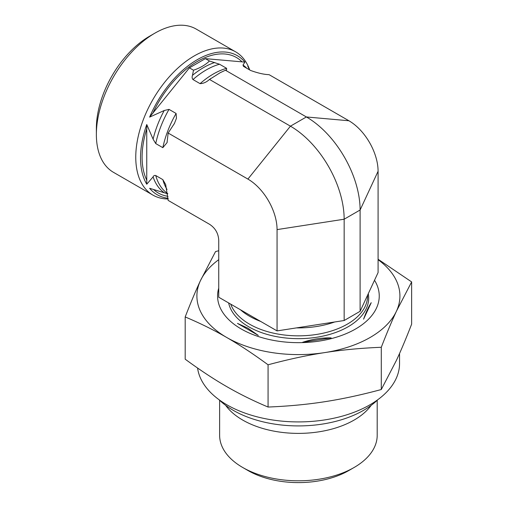 <?xml version="1.0" encoding="UTF-8"?>
<svg xmlns="http://www.w3.org/2000/svg" width="508" height="508" viewBox="0 0 508 508"><rect width="100%" height="100%" fill="white"/><g stroke="black" fill="none" stroke-linecap="round" stroke-linejoin="round"><path stroke-width="0.76" d="M237.484 308.045L277.063 330.899L277.063 229.597A41.243 23.812 60 0 0 247.904 179.083L168.148 133.039L167.049 142.621L162.833 147.669L155.746 143.58L153.092 139.167L146.755 124.517L146.755 184.214L153.092 176.873C153.619 175.666 154.508 175.222 155.746 175.533L162.833 179.622L165.684 184.575L168.148 200.387L209.531 224.282C215.284 228.048 218.351 233.363 218.738 240.233L218.738 297.224L237.484 308.045M277.063 330.899L344.157 320.516L360.108 311.309L378.085 272.574L378.085 171.272L360.108 210.007L344.157 219.215L277.063 229.597M247.904 328.181L237.484 323.393L258.318 335.426L247.904 328.181M331.133 337.884C321.647 337.712 312.153 339.179 302.666 342.284L331.133 337.884M371.227 302.704C368.681 306.546 366.141 312.02 363.595 319.138L371.227 302.704M360.108 311.309L360.108 210.007A75.971 43.866 60 0 0 306.387 116.961L225.419 70.218L220.116 72.746L209.067 79.731M249.739 69.977A80.245 46.33 120 0 0 247.777 66.192L249.523 69.85M247.904 179.083L290.436 126.168L306.387 116.961L348.92 120.764L269.17 74.714L268.046 74.612C263.328 74.346 257.505 72.955 250.577 70.46L243.453 66.345M348.92 120.764A41.243 23.812 60 0 1 378.085 171.272M344.157 320.516L344.157 219.215A75.971 43.866 60 0 0 290.436 126.168L209.467 79.426C206.578 82.131 203.448 83.534 200.069 83.642L192.983 79.559C192.049 78.461 191.884 77.057 192.481 75.336L193.504 70.206C200.177 67.926 205.499 64.853 209.455 60.998L219.532 64.23L226.612 68.32L226.555 69.933L225.419 70.218M371.17 405.352A78.784 45.485 180 0 1 242.703 420.065A78.784 45.485 180 0 1 225.654 405.352M377.196 400.291L377.196 435.318A78.784 45.485 180 0 1 354.12 467.481A78.784 45.485 180 0 1 242.703 467.481L242.703 467.481A78.784 45.485 180 0 1 219.627 435.318L219.627 400.291M242.703 467.481L248.018 470.548A71.266 41.142 0 0 0 348.805 470.548L354.12 467.481M168.148 198.965A82.715 47.752 -60 0 1 152.889 195.085L113.5 172.345A82.715 47.752 -60 0 1 96.368 134.48A82.715 47.752 -60 0 1 154.851 33.179A82.715 47.752 -60 0 1 196.209 29.083L235.598 51.822A82.715 47.752 -60 0 1 248.882 67.812L249.771 69.996M154.851 33.179L149.536 36.252A75.19 43.415 120 0 0 96.368 128.34L96.368 134.48M152.889 195.085A82.715 47.752 -60 0 1 152.889 99.581A82.715 47.752 -60 0 1 235.598 51.822M243.497 66.37L242.995 65.03L244.907 62.109A80.245 46.33 120 0 0 149.625 117.119L164.205 110.515L169.018 109.372L176.105 113.462L176.447 118.281L174.466 123.387L168.148 133.039M167.799 193.846L149.625 188.297A80.245 46.33 120 0 0 168.142 198.247M146.755 124.517A80.245 46.33 120 0 0 146.755 184.214M209.455 60.998L205.365 58.636L189.414 67.85L149.625 117.119M193.504 70.206L189.414 67.85M244.907 62.109L205.365 58.636M374.517 280.264A80.829 46.666 180 0 1 341.662 335.42A80.829 46.666 180 0 1 241.256 328.994A80.829 46.666 180 0 1 218.738 288.119M378.085 259.245L411.632 281.915L396.462 311.163A101.511 58.604 0 0 0 378.085 259.677M381.292 347.281C361.042 348.101 342.17 349.872 324.682 352.603A101.511 58.604 0 0 0 396.462 311.163C391.776 321.234 386.721 333.273 381.292 347.281L381.292 389.528L396.462 360.28C401.174 350.145 406.229 338.106 411.632 324.161L411.632 281.915M268.072 364.795C253.251 353.924 239.433 344.799 226.631 337.433A101.511 58.604 0 0 0 324.682 352.603C307.2 355.283 288.328 359.346 268.072 364.795L268.072 407.041C288.233 406.235 307.099 404.457 324.682 401.72C342.265 399.015 361.137 394.951 381.292 389.528M218.738 259.677A101.511 58.604 0 0 0 200.362 280.822L215.532 251.581L218.738 250.723M185.191 316.948C190.621 302.933 195.675 290.894 200.362 280.822A101.511 58.604 0 0 0 226.631 337.433C213.83 330.022 200.019 323.19 185.191 316.948L185.191 359.188C199.949 370.015 213.76 379.139 226.631 386.55C239.503 393.998 253.321 400.831 268.072 407.041M197.58 368.027A101.136 58.388 0 0 0 302.311 421.875A101.136 58.388 0 0 0 399.548 363.531L399.548 353.485M219.005 399.688A92.113 53.181 -0 0 0 377.819 399.688M240.627 309.924A69.177 39.941 0 0 0 249.498 316.211A69.177 39.941 0 0 0 260.706 321.45M296.488 327.895A69.177 39.941 0 0 0 334.651 321.989M230.721 304.14A69.177 39.941 0 0 0 249.498 324.148A69.177 39.941 0 0 0 324.885 332.804A69.177 39.941 0 0 0 367.589 295.904L367.589 295.446M228.638 302.939A70.275 40.577 0 0 0 248.717 326.771A70.275 40.577 0 0 0 328.651 334.702A70.275 40.577 0 0 0 368.306 293.859M176.105 113.462A74.066 42.761 120 0 0 162.833 147.669M226.612 68.32A74.066 42.761 120 0 0 200.069 83.642M162.833 179.622A74.066 42.761 120 0 0 167.03 189.465M169.018 109.372A74.066 42.761 120 0 0 155.746 143.58M219.532 64.23A74.066 42.761 120 0 0 192.983 79.559M155.746 175.533A74.066 42.761 120 0 0 167.767 193.624M164.205 110.515A75.07 43.345 120 0 0 153.092 139.167M246.761 68.256A75.07 43.345 120 0 0 242.995 65.03M214.713 62.503A75.07 43.345 120 0 0 192.481 75.336M153.092 176.873A75.07 43.345 120 0 0 164.205 192.684M152.648 113.582A78.2 45.148 -60 0 1 242.132 61.919M146.882 180.416A78.2 45.148 -60 0 1 146.882 128.454M168.046 196.336A78.2 45.148 -60 0 1 153.619 189.56M167.043 142.615L167.215 142.037M174.13 124.073L174.46 123.381M221.577 72.022L220.116 72.739M210.566 78.626L210.109 78.962"/></g></svg>

